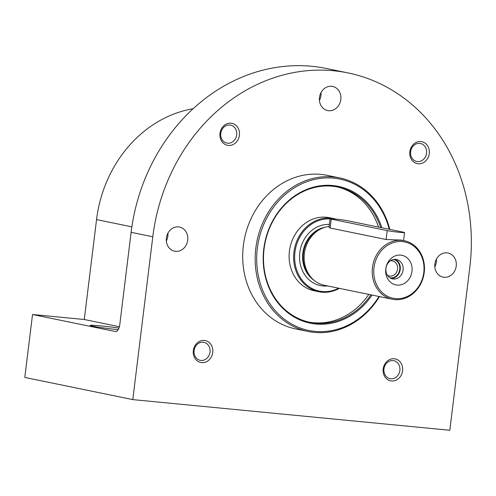 <?xml version="1.0" encoding="UTF-8"?>
<svg xmlns="http://www.w3.org/2000/svg" width="496" height="496" viewBox="0 0 496 496"><rect width="100%" height="100%" fill="white"/><g stroke="black" fill="none" stroke-linecap="round" stroke-linejoin="round"><path stroke-width="0.74" d="M119.4 326.728L84.283 319.511L96.553 219.585A123.175 107.099 -78.4 0 1 193.149 108.711M84.283 319.511L32.525 314.507L24.8 377.425L132.798 399.615L449.81 430.261L469.805 267.418A182.9 159.03 101.6 0 0 348.111 72.943A182.9 159.03 101.6 0 0 152.793 236.772L132.798 399.615M32.525 314.507L115.239 331.502A7.465 3.67 95.5 0 0 115.425 331.533A7.465 3.67 95.5 0 0 119.759 324.843L131.118 232.32A182.9 159.03 -78.4 0 1 326.442 68.491L348.111 72.943M118.153 329.71A20.528 0.936 -173 0 1 90.229 325.407A20.528 0.936 -173 0 1 100.669 325.872A20.528 0.936 -173 0 1 118.972 328.073M379.477 296.589A78.387 68.157 -78.4 0 1 307.985 331.44L295.523 328.879A78.387 68.157 -78.4 0 1 243.369 245.532A78.387 68.157 -78.4 0 1 327.075 175.317L339.537 177.878A78.387 68.157 -78.4 0 1 389.794 229.4M340.833 99.541A12.319 10.707 101.6 0 0 332.636 86.44A12.319 10.707 101.6 0 0 319.666 96.354A12.319 10.707 101.6 0 0 327.676 110.571A12.319 10.707 101.6 0 0 340.833 99.541M187.73 240.151A12.319 10.707 101.6 0 0 179.533 227.05A12.319 10.707 101.6 0 0 166.563 236.964A12.319 10.707 101.6 0 0 174.573 251.187A12.319 10.707 101.6 0 0 187.73 240.151M456.221 266.104A12.319 10.707 101.6 0 0 448.024 253.01A12.319 10.707 101.6 0 0 435.054 262.917A12.319 10.707 101.6 0 0 443.064 277.14A12.319 10.707 101.6 0 0 456.221 266.104M193.335 350.585A11.197 9.734 -78.4 0 1 209.07 342.376A11.197 9.734 -78.4 0 1 206.708 361.609A11.197 9.734 -78.4 0 1 193.335 350.585M220.001 133.381A11.197 9.734 -78.4 0 1 235.743 125.172A11.197 9.734 -78.4 0 1 233.38 144.398A11.197 9.734 -78.4 0 1 220.001 133.381M383.185 368.937A11.197 9.734 -78.4 0 1 398.927 360.728A11.197 9.734 -78.4 0 1 396.564 379.961A11.197 9.734 -78.4 0 1 383.185 368.937M409.857 151.733A11.197 9.734 -78.4 0 1 425.593 143.524A11.197 9.734 -78.4 0 1 423.231 162.756A11.197 9.734 -78.4 0 1 409.857 151.733M410.632 151.702A9.176 7.979 -78.4 0 1 420.428 143.48A9.176 7.979 -78.4 0 1 426.399 154.076A9.176 7.979 -78.4 0 1 416.733 161.46A9.176 7.979 -78.4 0 1 410.632 151.702M383.96 368.906A9.176 7.979 -78.4 0 1 393.762 360.685A9.176 7.979 -78.4 0 1 399.726 371.281A9.176 7.979 -78.4 0 1 390.067 378.665A9.176 7.979 -78.4 0 1 383.96 368.906M220.776 133.35A9.176 7.979 -78.4 0 1 230.578 125.128A9.176 7.979 -78.4 0 1 236.542 135.724A9.176 7.979 -78.4 0 1 226.883 143.102A9.176 7.979 -78.4 0 1 220.776 133.35M194.103 350.554A9.176 7.979 -78.4 0 1 203.906 342.333A9.176 7.979 -78.4 0 1 209.876 352.929A9.176 7.979 -78.4 0 1 200.21 360.313A9.176 7.979 -78.4 0 1 194.103 350.554M434.812 266.916A12.319 10.707 101.6 0 0 436.356 262.024A12.319 10.707 101.6 0 0 436.412 259.148M166.321 240.963A12.319 10.707 101.6 0 0 167.859 236.071A12.319 10.707 101.6 0 0 167.915 233.194M319.424 100.353A12.319 10.707 101.6 0 0 320.968 95.455A12.319 10.707 101.6 0 0 321.024 92.585M378.987 296.49A77.264 67.183 -78.4 0 1 298.958 327.527A77.264 67.183 -78.4 0 1 257.337 248.298A77.264 67.183 -78.4 0 1 319.474 178.504A77.264 67.183 -78.4 0 1 389.242 229.288M372.068 295.07A69.843 60.729 -78.4 0 1 300.123 320.019A69.843 60.729 -78.4 0 1 263.773 248.918A69.843 60.729 -78.4 0 1 318.072 186.13A69.843 60.729 -78.4 0 1 381.852 227.769M307.985 331.44A78.387 68.157 -78.4 0 1 255.831 248.093A78.387 68.157 -78.4 0 1 339.537 177.878M370.94 294.835A69.056 60.041 -78.4 0 1 310.019 322.332A69.056 60.041 -78.4 0 1 264.077 248.905A69.056 60.041 -78.4 0 1 337.819 187.048A69.056 60.041 -78.4 0 1 380.661 227.528M336.741 186.843A69.056 60.041 -78.4 0 1 378.516 227.087M368.795 294.395A69.056 60.041 -78.4 0 1 308.952 322.096M339.351 288.343A37.324 32.457 -78.4 0 1 318.773 291.741L314.259 290.811A37.324 32.457 -78.4 0 1 289.422 251.119A37.324 32.457 -78.4 0 1 329.288 217.688L333.802 218.612A37.324 32.457 -78.4 0 1 335.699 219.071M330.057 218.773A9.331 0.428 7 0 0 331.235 219.127L387.221 230.634A9.331 0.428 7 0 0 397.612 232.116A9.331 0.428 7 0 0 404.569 232.55A9.331 0.428 7 0 0 403.391 232.196L347.411 220.695A9.331 0.428 7 0 0 337.013 219.213A9.331 0.428 7 0 0 330.057 218.773L329.015 227.28L330.144 228.011L386.13 239.518L401.078 240.07L404.358 240.734A29.859 25.966 -78.4 0 1 423.776 275.212A29.859 25.966 -78.4 0 1 392.336 299.231A29.859 25.966 -78.4 0 1 372.465 267.48A29.859 25.966 -78.4 0 1 404.358 240.734M392.336 299.231L324.254 285.243A29.859 25.966 -78.4 0 1 312.964 279.322A29.859 25.966 -78.4 0 1 304.383 253.493A29.859 25.966 -78.4 0 1 323.566 227.738A29.859 25.966 -78.4 0 1 329.121 226.424M373.978 267.685A28.743 24.992 -78.4 0 1 414.371 246.617A28.743 24.992 -78.4 0 1 408.313 295.976A28.743 24.992 -78.4 0 1 373.978 267.685M385.789 268.826A15.116 13.144 -78.4 0 1 407.03 257.746A15.116 13.144 -78.4 0 1 403.843 283.706A15.116 13.144 -78.4 0 1 385.789 268.826M338.632 288.201A36.58 31.806 -78.4 0 1 294.946 252.185A36.58 31.806 -78.4 0 1 330.045 218.897M318.773 291.741A37.324 32.457 -78.4 0 1 293.942 252.049A37.324 32.457 -78.4 0 1 333.802 218.612M385.938 268.367A9.889 8.599 -78.4 0 1 396.502 259.507A9.889 8.599 -78.4 0 1 402.932 270.928A9.889 8.599 -78.4 0 1 392.516 278.882A9.889 8.599 -78.4 0 1 385.938 268.367M395.052 259.352A9.889 8.599 -78.4 0 1 400.086 270.339A9.889 8.599 -78.4 0 1 391.127 278.454M393.595 259.482A9.331 8.116 -78.4 0 1 399.615 270.246A9.331 8.116 -78.4 0 1 389.837 277.76M390.34 260.84A7.713 6.708 -78.4 0 1 392.435 260.89A7.713 6.708 -78.4 0 1 397.451 269.799A7.713 6.708 -78.4 0 1 389.329 276.005A7.713 6.708 -78.4 0 1 387.388 275.224M167.964 234.261L167.45 234.155M131.868 226.839L96.553 219.585M115.624 331.539L115.239 331.502M152.793 236.772L131.118 232.32M312.964 279.322L311.686 278.12A28.818 25.054 -78.4 0 1 303.403 253.189A28.818 25.054 -78.4 0 1 321.916 228.334L323.566 227.738M312.895 279.248A28.743 24.992 -78.4 0 1 303.186 253.14A28.743 24.992 -78.4 0 1 323.473 227.769M314.129 280.345A28.743 24.992 -78.4 0 1 302.827 253.065A28.743 24.992 -78.4 0 1 325.041 227.255M327.67 285.944A30.981 26.939 -78.4 0 1 299.801 252.656A30.981 26.939 -78.4 0 1 329.363 224.452M331.235 219.127L330.144 228.011M387.221 230.634L386.13 239.518M404.569 232.55L403.583 240.572"/></g></svg>
